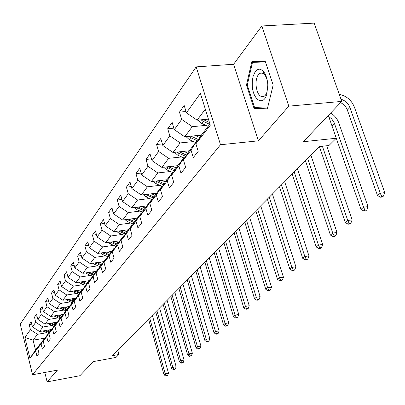 <?xml version="1.0" encoding="UTF-8"?>
<svg xmlns="http://www.w3.org/2000/svg" width="405" height="405" viewBox="0 0 405 405"><rect width="100%" height="100%" fill="white"/><g stroke="black" fill="none" stroke-linecap="round" stroke-linejoin="round"><path stroke-width="0.61" d="M196.172 66.886L20.25 324.101L32.537 374.746L220.512 144.737L196.172 66.886L233.614 64.263L258.415 140.829L288.811 106.15L261.863 25.971L233.614 64.263M261.863 25.971L314.194 23.115L341.749 101.407L303.269 141.72L336.261 138.242L328.359 115.44M44.818 372.478L47.132 381.885L79.927 375.703L93.408 361.579L115.987 357.428L118.928 354.502L117.774 350.178M288.811 106.15L341.749 101.407M44.697 338.17L33.094 340.159L35.524 350.062L39.943 344.331L35.655 350.927L36.911 356.071L38.986 353.433L37.716 348.259L41.082 343.911L42.373 349.14L44.525 346.402L43.224 341.147L46.717 336.631L48.038 341.947L50.281 339.101L48.944 333.755L52.574 329.062L53.931 334.469L56.255 331.518L54.883 326.076L58.659 321.2L60.051 326.703L62.471 323.63L61.064 318.092L64.987 313.019L66.42 318.619L68.936 315.419L67.493 309.779L71.579 304.499L73.052 310.2L75.674 306.868L74.191 301.128L78.448 295.62L79.962 301.426L82.701 297.953L81.167 292.106L85.612 286.36L87.171 292.278L90.026 288.654L88.452 282.695L93.094 276.696L94.699 282.725L97.681 278.939L96.056 272.864L100.906 266.596L102.561 272.747L105.68 268.788L104.009 262.587L109.082 256.031L110.788 262.303L114.053 258.162L112.327 251.839L117.637 244.974L119.399 251.373L122.821 247.03L121.039 240.58L126.608 233.381L128.431 239.917L132.02 235.361L130.172 228.769L136.019 221.216L137.902 227.888L141.674 223.104L139.765 216.376L145.906 208.438L147.855 215.252L151.819 210.225L149.845 203.35L156.31 194.997L158.33 201.963L162.501 196.668L160.456 189.636L167.265 180.838L169.361 187.966L173.76 182.377L171.634 175.188L178.818 165.908L180.994 173.193L185.642 167.295L183.43 159.945L191.018 150.133L193.286 157.596L198.202 151.359L195.898 143.831L210.322 125.191L200.409 93.373L186.422 112.823L184.169 105.457L179.471 112.104L186.027 111.527M35.655 350.927L29.96 358.288L24.887 337.411L30.446 329.68L29.206 324.618L31.803 324.187M179.471 112.104L181.688 119.404L174.322 129.646L172.155 122.447L167.71 128.739L169.842 135.872L162.866 145.572L160.78 138.535L156.568 144.494L158.618 151.475L152.007 160.674L149.997 153.789L145.997 159.443L147.977 166.273L141.694 175.006L139.76 168.267L135.958 173.644L137.867 180.326L131.893 188.634L130.025 182.032L126.406 187.15L128.253 193.696L122.568 201.599L120.761 195.139L117.313 200.009L119.1 206.423L113.678 213.961L111.927 207.628L108.641 212.276L110.373 218.558L105.199 225.752L103.503 219.54L100.364 223.98L102.04 230.141L97.099 237.011L95.459 230.921L92.456 235.163L94.081 241.208L89.358 247.774L87.764 241.8L84.893 245.86L86.468 251.788L81.947 258.076L80.398 252.214L77.654 256.102L79.183 261.924L74.849 267.943L73.346 262.192L70.713 265.918L72.201 271.628L68.045 277.405L66.582 271.755L64.056 275.329L65.504 280.943L61.514 286.487L60.092 280.933L57.667 284.366L59.074 289.879L55.247 295.204L53.86 289.752L51.526 293.048L52.898 298.465L49.218 303.583L47.866 298.222L45.623 301.396L46.96 306.722L43.421 311.642L42.105 306.377L39.948 309.43L41.249 314.665L37.842 319.403L36.556 314.224L34.476 317.161L35.746 322.314L32.466 326.881L31.21 321.783L29.206 324.618M336.261 138.242L328.941 145.522L319.429 146.554L112.286 355.717L118.928 354.502M37.716 348.259L42.029 341.628L45.816 337.152M51.724 329.473L39.533 331.523L42.895 327.012L52.21 325.458M45.431 337.218L41.082 343.911M32.466 326.881L39.533 331.523M35.746 322.314L42.895 327.012M43.224 341.147L47.598 334.414L51.126 329.837L51.531 329.771M57.475 322.076L45.036 324.142L48.529 319.459L58.011 317.9M51.126 329.837L46.717 336.631M37.842 319.403L45.036 324.142M41.249 314.665L48.529 319.459M48.944 333.755L53.379 326.921L57.044 322.172L57.464 322.102M62.977 314.483L50.752 316.477L54.376 311.612L64.031 310.053M57.044 322.172L52.574 329.062M43.421 311.642L50.752 316.477M46.96 306.722L54.376 311.612M54.883 326.076L59.383 319.14L63.195 314.199L63.631 314.128M69.118 306.519L56.685 308.514L60.456 303.461L70.293 301.897M63.195 314.199L58.659 321.2M49.218 303.583L56.685 308.514M52.898 298.465L60.456 303.461M61.064 318.092L65.625 311.05L69.589 305.912L70.045 305.841M75.507 298.247L62.856 300.237L66.779 294.982L76.803 293.417M69.589 305.912L64.987 313.019M55.247 295.204L62.856 300.237M59.074 289.879L66.779 294.982M67.493 309.779L72.12 302.631L76.251 297.28L76.722 297.209M82.149 289.636L69.275 291.63L73.361 286.153L83.577 284.593M76.251 297.28L71.579 304.499M61.514 286.487L69.275 291.63M65.504 280.943L73.361 286.153M74.191 301.128L78.884 293.868L83.187 288.289L83.683 288.213M89.059 280.675L75.963 282.665L80.215 276.959L90.634 275.4M83.187 288.289L78.448 295.62M68.045 277.405L75.963 282.665M72.201 271.628L80.215 276.959M81.167 292.106L85.931 284.73L90.421 278.913L90.943 278.837M96.263 271.34L82.929 273.319L87.364 267.371L97.995 265.817M90.421 278.913L85.612 286.36M74.849 267.943L82.929 273.319M79.183 261.924L87.364 267.371M88.452 282.695L93.287 275.203L97.969 269.128L98.516 269.052M103.776 261.61L90.194 263.574L94.821 257.367L105.67 255.818M97.969 269.128L93.094 276.696M81.947 258.076L90.194 263.574M86.468 251.788L94.821 257.367M96.056 272.864L100.966 265.25L105.862 258.906L106.429 258.825M111.618 251.449L97.777 253.403L102.612 246.918L113.694 245.379M105.862 258.906L100.906 266.596M89.358 247.774L97.777 253.403M94.081 241.208L102.612 246.918M104.009 262.587L108.991 254.851L114.109 248.219L114.706 248.133M119.804 240.833L105.705 242.772L110.757 235.988L122.077 234.46M114.109 248.219L109.082 256.031M97.099 237.011L105.705 242.772M102.04 230.141L110.757 235.988M112.327 251.839L117.384 243.972L122.745 237.026L123.373 236.94M128.37 229.736L113.992 231.655L119.288 224.552L130.856 223.039M122.745 237.026L117.637 244.974M105.199 225.752L113.992 231.655M110.373 218.558L119.288 224.552M121.039 240.58L126.173 232.581L131.792 225.302L132.455 225.215M137.335 218.118L122.669 220.011L128.218 212.574L140.049 211.076M131.792 225.302L126.608 233.381M113.678 213.961L122.669 220.011M119.1 206.423L128.218 212.574M130.172 228.769L135.386 220.639L141.284 213L141.983 212.909M146.726 205.942L131.767 207.811L137.589 200.004L149.688 198.531M141.284 213L136.019 221.216M122.568 201.599L131.767 207.811M128.253 193.696L137.589 200.004M139.765 216.376L145.061 208.104L151.252 200.08L151.991 199.989M156.583 193.175L141.315 195.007L147.43 186.806L159.818 185.358M151.252 200.08L145.906 208.438M131.893 188.634L141.315 195.007M137.867 180.326L147.43 186.806M149.845 203.35L155.221 194.937L161.737 186.492L162.521 186.401M166.931 179.759L151.343 181.556L157.773 172.935L170.459 171.512M161.737 186.492L156.31 194.997M141.694 175.006L151.343 181.556M147.977 166.273L157.773 172.935M160.456 189.636L165.913 181.081L172.778 172.186L173.603 172.095M177.815 165.655L161.894 167.402L168.662 158.325L181.668 156.943M172.778 172.186L167.265 180.838M152.007 160.674L161.894 167.402M158.618 151.475L168.662 158.325M171.634 175.188L177.177 166.48L184.417 157.099L185.298 157.008M189.277 150.802L173.006 152.498L180.144 142.924L193.484 141.583M184.417 157.099L178.818 165.908M162.866 145.572L173.006 152.498M169.842 135.872L180.144 142.924M183.43 159.945L189.064 151.08L196.708 141.173L197.645 141.077M201.412 135.138L184.731 136.779L192.269 126.669L205.953 125.378M196.708 141.173L191.018 150.133M174.322 129.646L184.731 136.779M181.688 119.404L192.269 126.669M195.898 143.831L201.619 134.804L209.952 124.011M208.433 119.131L197.108 120.174L205.325 109.153M186.422 112.823L197.108 120.174M258.415 140.829L220.512 144.737M47.132 381.885L57.409 370.155L32.537 374.746M39.943 344.331L40.313 344.265M46.621 332.743L37.468 334.292L33.094 340.159L24.887 337.411M35.524 350.062L29.96 358.288M30.446 329.68L37.468 334.292M167.71 128.739L173.872 128.157M156.568 144.494L162.375 143.912M145.997 159.443L151.48 158.861M135.958 173.644L141.137 173.067M126.406 187.15L131.316 186.578M117.313 200.009L121.966 199.447M108.641 212.276L113.061 211.719M100.364 223.98L104.566 223.433M92.456 235.163L96.456 234.627M84.893 245.86L88.705 245.339M77.654 256.102L81.294 255.59M70.713 265.918L74.191 265.417M64.056 275.329L67.382 274.838M57.667 284.366L60.851 283.885M51.526 293.048L54.579 292.577M45.623 301.396L48.549 300.935M39.948 309.43L42.753 308.98M34.476 317.161L37.174 316.725M251.809 61.702L246.463 85.116L254.026 108.337L267.341 108.839L273.162 85.096L265.184 61.175L251.809 61.702M260.521 61.358L260.405 61.843M260.167 107.791L254.026 108.337M247.283 85.055L246.463 85.116M198.207 120.072L201.624 123.368L208.119 126.38M201.032 119.809L203.173 121.323L209.689 124.35M209.481 122.497L203.371 119.597M340.975 99.215C345.242 100.551 348.224 103.31 349.91 107.492L380.239 193.231L384.75 192.633L354.375 107.077C351.449 100.096 346.407 95.843 339.253 94.324M340.585 102.627C343.845 104.293 346.108 106.778 347.374 110.089L377.506 195.519L380.239 193.231L381.677 196.309L380.584 197.22L382.386 196.977L383.484 196.066L381.677 196.309M383.484 196.066L384.75 192.633M377.506 195.519L380.584 197.22M252.254 85.08C252.573 99.62 263.245 106.829 266.763 94.39L267.832 85.065C267.396 78.519 265.69 73.725 262.713 70.688L260.496 69.336L259.357 69.154L257.165 69.787L255.211 71.675L253.084 76.479L252.356 80.605L252.254 85.08M267.735 83.658C267.239 79.279 265.984 76.079 263.964 74.059L261.939 72.946L259.919 73.259C257.21 75.117 255.909 79.005 256.006 84.928C257.008 93.57 259.635 97.438 263.893 96.542L265.447 95.17L266.865 92.426L267.837 85.242M273.157 85.07L267.518 108.054L254.613 107.588L247.278 85.085L252.467 62.395L265.341 61.641M252.467 62.395L265.427 61.899M186.072 136.647L189.292 139.654L195.63 142.57M195.701 135.7L199.842 137.609M200.384 135.24L201.128 135.584M188.801 136.379L190.76 137.72L197.736 140.93M198.546 139.649L191.054 136.156M328.738 116.544L331.781 118.999L334.206 122.761L363.579 207.218L368.008 206.606L338.803 122.907C337.284 118.786 334.581 115.476 330.703 112.98M331.579 124.735L360.992 209.39L363.579 207.218L365.001 210.195L363.963 211.061L365.73 210.818L366.773 209.952L365.001 210.195M366.773 209.952L368.008 206.606M360.992 209.39L363.963 211.061M174.57 152.336L177.608 155.09L183.794 157.91M183.789 151.374L187.728 153.176M188.365 150.898L188.998 151.186M177.208 152.062L179 153.252L185.728 156.325M186.502 155.11L179.385 151.834M319.408 146.575L345.313 222.553L347.768 220.487L352.117 219.869L326.688 145.765M322.385 146.23L347.768 220.487L349.176 223.378L348.189 224.203L349.925 223.95L350.912 223.13L349.176 223.378M350.912 223.13L352.117 219.869M345.313 222.553L348.189 224.203M163.66 167.209L166.526 169.73L172.565 172.464M172.484 166.242L176.246 167.948M176.97 165.746L177.542 166.01M166.212 166.931L174.342 170.93M175.076 169.781L168.313 166.698M305.446 160.669L330.414 235.062L332.753 233.098L337.016 232.475L310.908 155.155M307.638 158.456L332.753 233.098L334.135 235.902L333.199 236.687L334.9 236.434L335.841 235.649L334.135 235.902M335.841 235.649L337.016 232.475M330.414 235.062L333.199 236.687M153.292 181.329L155.996 183.642L162.218 186.437M161.747 180.357L165.341 181.972M166.141 179.85L166.678 180.093M155.758 181.045L163.534 184.812M164.233 183.713L157.788 180.812M292.152 174.094L316.234 246.969L318.462 245.096L322.648 244.463L297.462 168.728M294.238 171.988L318.462 245.096L319.828 247.819L318.938 248.564L320.608 248.311L321.504 247.566L319.828 247.819M321.504 247.566L322.648 244.463M316.234 246.969L318.938 248.564M143.426 194.754L145.977 196.876L152.209 199.65M151.541 193.777L154.978 195.316M155.839 193.261L156.34 193.484M145.815 194.466L153.257 198.01M153.92 196.972L147.785 194.228M279.47 186.897L302.727 258.309L304.849 256.527L308.964 255.889L284.644 181.673M281.465 184.888L304.849 256.527L306.2 259.175L305.35 259.883L306.99 259.625L307.846 258.916L306.2 259.175M307.846 258.916L308.964 255.889M302.727 258.309L305.35 259.883M134.03 207.527L136.439 209.481L142.474 212.149M141.816 206.555L145.122 208.023M146.033 206.029L146.499 206.241M136.343 207.238L143.471 210.585M144.104 209.598L138.252 207.001M267.366 199.123L289.848 269.123L291.868 267.427L295.908 266.784L272.408 194.03M269.269 197.2L291.868 267.427L293.2 269.998L292.39 270.677L294 270.418L294.815 269.74L293.2 269.998M294.815 269.74L295.908 266.784M289.848 269.123L292.39 270.677M125.069 219.702L127.342 221.494L133.189 224.066M132.546 218.735L135.766 220.153M136.677 218.204L137.118 218.396M127.312 219.414L134.146 222.578M134.749 221.631L129.16 219.176M255.798 210.808L277.546 279.455L279.48 277.83L283.449 277.182L260.714 205.841M257.615 208.97L279.48 277.83L280.792 280.336L280.012 280.984L281.602 280.726L282.376 280.078L280.792 280.336M282.376 280.078L283.449 277.182M277.546 279.455L280.012 280.984M116.513 231.316L118.655 232.966L124.335 235.447M123.702 230.359L126.831 231.726M127.752 229.817L128.167 229.999M118.685 231.027L125.246 234.024M125.823 233.123L120.482 230.789M244.726 221.981L265.786 289.327L267.634 287.773L271.537 287.125L249.526 217.136M246.468 220.224L267.634 287.773L268.93 290.218L268.186 290.836L269.745 290.572L270.489 289.955L268.93 290.218M270.489 289.955L271.537 287.125M265.786 289.327L268.186 290.836M108.337 242.408L110.357 243.931L115.87 246.321M115.253 241.461L118.3 242.782M119.227 240.914L119.617 241.081M110.444 242.119L116.746 244.964M117.298 244.104L112.185 241.881M234.131 232.683L254.537 298.774L256.304 297.285L260.142 296.637L238.813 227.954M235.796 231.002L256.304 297.285L257.585 299.665L256.871 300.257L258.405 299.999L259.119 299.406L257.585 299.665M259.119 299.406L260.142 296.637M254.537 298.774L256.871 300.257M100.511 253.014L102.419 254.416L107.781 256.729M107.168 252.077L110.14 253.358M111.071 251.525L111.436 251.682M102.556 252.725L108.616 255.428M109.173 254.613L104.247 252.487M223.97 242.944L243.759 307.82L245.455 306.398L249.227 305.745L228.547 238.322M225.57 241.329L245.455 306.398L246.716 308.716L246.037 309.283L247.541 309.02L248.224 308.453L246.716 308.716M248.224 308.453L249.227 305.745M243.759 307.82L246.037 309.283M93.018 263.164L94.821 264.455L100.035 266.692M99.433 262.238L102.328 263.483M103.26 261.681L103.604 261.827M95.008 262.875L100.835 265.447M101.402 264.683L96.643 262.642M214.225 252.786L233.432 316.492L235.057 315.125L238.768 314.477L218.7 248.265M215.759 251.232L235.057 315.125L236.302 317.393L235.649 317.935L237.133 317.672L237.786 317.13L236.302 317.393M237.786 317.13L238.768 314.477M233.432 316.492L235.649 317.935M85.84 272.889L87.536 274.079L92.613 276.245M92.021 271.973L94.846 273.178M95.777 271.416L96.101 271.552M87.769 272.6L93.398 275.061M93.955 274.332L89.353 272.368M204.869 262.232L223.525 324.815L225.084 323.504L228.734 322.851L209.243 257.813M206.342 260.744L225.084 323.504L226.309 325.711L225.686 326.238L227.144 325.974L227.772 325.453L226.309 325.711M227.772 325.453L228.734 322.851M223.525 324.815L225.686 326.238M78.95 282.209L80.549 283.308L85.495 285.409M84.908 281.308L87.672 282.482M88.604 280.746L88.908 280.878M80.828 281.926L86.28 284.285M86.817 283.586L82.357 281.693M195.878 271.309L214.007 332.804L215.506 331.543L219.1 330.895L200.156 266.991M197.296 269.882L215.506 331.543L216.721 333.705L216.118 334.206L217.551 333.943L218.153 333.442L216.721 333.705M218.153 333.442L219.1 330.895M214.007 332.804L216.118 334.206M72.333 291.154L73.842 292.167L78.666 294.207M78.084 290.269L80.782 291.408M81.714 289.707L82.002 289.828M74.161 290.871L79.446 293.139M79.962 292.471L75.644 290.643M187.231 280.042L204.864 340.478L206.307 339.268L209.841 338.62L191.418 275.81M188.593 278.665L206.307 339.268L207.502 341.38L206.92 341.866L208.914 341.121L207.502 341.38M208.914 341.121L209.841 338.62M204.864 340.478L206.92 341.866M65.974 299.746L72.1 302.662M71.528 298.87L74.166 299.983M75.092 298.308L75.365 298.424M67.757 299.467L72.88 301.644M73.376 301.001L69.189 299.239M178.909 288.441L196.071 347.865L197.458 346.7L200.936 346.052L183.009 284.3M180.22 287.12L197.458 346.7L198.637 348.766L198.08 349.231L200.024 348.508L198.637 348.766M200.024 348.508L200.936 346.052M196.071 347.865L198.08 349.231M59.859 308.008L65.818 310.802M65.225 307.147L67.807 308.225M68.734 306.585L68.987 306.691M61.595 307.729L66.572 309.825M67.048 309.207L62.977 307.506M170.895 296.536L187.606 354.972L188.938 353.854L192.365 353.206L174.914 292.476M172.16 295.26L188.938 353.854L190.102 355.873L189.565 356.319L191.474 355.615L190.102 355.873M191.474 355.615L192.365 353.206M187.606 354.972L189.565 356.319M53.976 315.951L59.773 318.634M59.16 315.105L61.687 316.158M55.667 315.672L60.497 317.697M60.958 317.1L57.004 315.454M163.174 304.332L179.45 361.817L180.736 360.739L184.113 360.096L167.113 300.358M164.389 303.102L180.736 360.739L181.885 362.713L181.369 363.143L183.237 362.46L181.885 362.713M183.237 362.46L184.113 360.096M179.45 361.817L181.369 363.143M48.306 323.6L53.951 326.182M53.323 322.765L55.794 323.792M49.957 323.327L54.65 325.276M55.09 324.704L51.248 323.109M155.722 311.855L171.593 368.413L172.834 367.375L176.155 366.738L159.585 307.957M156.902 310.665L172.834 367.375L173.968 369.309L173.472 369.725L175.299 369.056L173.968 369.309M175.299 369.056L176.155 366.738M171.593 368.413L173.472 369.725M42.844 330.966L48.342 333.452M47.694 330.151L50.114 331.148M51.03 329.589L51.491 329.776M44.459 330.693L49.01 332.581M49.44 332.029L45.704 330.485M148.539 319.11L164.015 374.777L165.21 373.774L168.485 373.137L152.326 315.287M149.673 317.966L165.21 373.774L166.333 375.673L165.853 376.073L167.64 375.415L166.333 375.673M167.64 375.415L168.485 373.137M164.015 374.777L165.853 376.073M203.173 121.323L201.624 123.368M204.56 119.485L204.155 120.022M349.91 107.492L347.374 110.089M190.76 137.72L189.292 139.654M192.016 136.06L191.692 136.49M334.424 123.343L332.014 125.808M179 153.252L177.608 155.09M180.134 151.759L179.881 152.088M167.847 167.989L166.526 169.73M157.251 181.987L155.996 183.642M147.172 195.296L145.977 196.876M137.573 207.978L136.439 209.481M128.425 220.062L127.342 221.494M119.693 231.599L118.655 232.966M111.35 242.62L110.357 243.931M103.366 253.165L102.419 254.416M95.727 263.255L94.821 264.455M88.406 272.93L87.536 274.079M81.385 282.204L80.549 283.308M74.641 291.109L73.842 292.167M68.167 299.665L67.397 300.682M61.94 307.891L61.201 308.868M55.951 315.804L55.237 316.745M50.179 323.423L49.491 324.334M44.621 330.769L43.958 331.644M267.022 91.955L266.763 94.39M264.516 72.915L259.919 73.259M263.964 74.059L262.713 70.688"/></g></svg>
